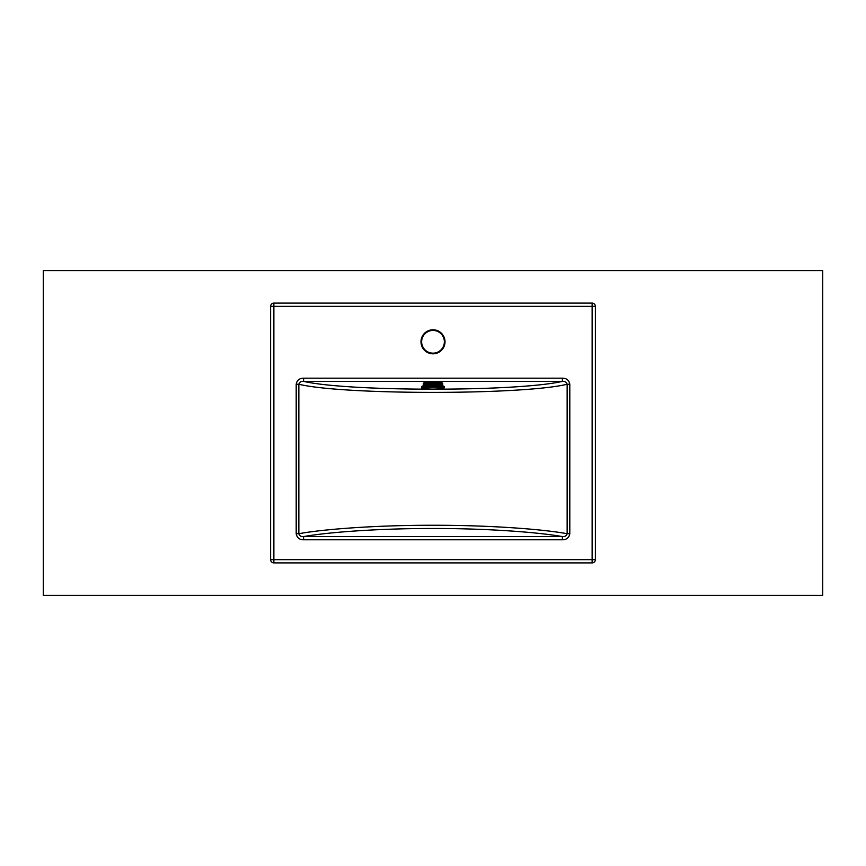 <?xml version="1.0" encoding="UTF-8"?>
<svg xmlns="http://www.w3.org/2000/svg" width="866" height="866" viewBox="0 0 866 866"><rect width="100%" height="100%" fill="white"/><g stroke="black" fill="none" stroke-linecap="round" stroke-linejoin="round"><path stroke-width="1.3" d="M822.7 595.375L822.7 270.625L43.3 270.625L43.3 595.375L822.7 595.375M433 353.166A11.366 11.366 0 0 0 444.366 341.799A11.366 11.366 0 0 0 433 330.433A11.366 11.366 0 0 0 421.634 341.799A11.366 11.366 0 0 0 433 353.166A11.366 11.366 0 0 1 421.634 341.799A11.366 11.366 0 0 1 433 330.433M569.806 384.255L567.143 384.255C566.407 382.036 564.827 381.083 562.391 381.386L303.609 381.386L303.609 378.171C299.387 378.225 296.919 380.261 296.194 384.255L298.857 384.255L298.857 533.705L296.194 533.705C296.93 537.71 299.398 539.745 303.609 539.789L303.609 536.574C301.173 536.877 299.593 535.924 298.857 533.705C326.926 528.606 382.198 525.132 433 525.272C483.802 525.132 539.074 528.606 567.143 533.705L567.143 384.255C522.534 395.091 343.466 395.091 298.857 384.255C299.582 382.047 301.173 381.094 303.609 381.386C348.771 391.789 517.229 391.789 562.391 381.386L562.391 378.171C566.602 378.215 569.07 380.25 569.806 384.255L569.806 533.705L567.143 533.705C566.418 535.913 564.827 536.866 562.391 536.574C534.528 531.67 481.691 528.368 433 528.498C384.309 528.368 331.472 531.67 303.609 536.574L562.391 536.574L562.391 539.789C566.613 539.735 569.081 537.699 569.806 533.705M270.625 559.653L270.625 306.348L273.873 306.348L273.873 559.653L592.128 559.653L592.128 306.348L273.873 306.348L273.873 303.1L592.128 303.1A3.248 3.248 0 0 1 595.375 306.348L595.375 559.653A3.248 3.248 0 0 1 592.128 562.9L273.873 562.9A3.248 3.248 0 0 1 270.625 559.653A3.248 3.248 0 0 0 273.873 562.9L273.873 559.653L270.625 559.653M273.873 303.1A3.248 3.248 0 0 0 270.625 306.348A3.248 3.248 0 0 1 273.873 303.1M433.487 384.223L442.732 384.223A9.742 1.191 0 0 0 433.487 383.097L432.513 383.097A9.742 1.191 0 0 0 423.268 384.223L423.257 383.313A9.742 1.191 0 0 1 433 382.133A9.742 1.191 0 0 1 442.743 383.313L442.743 385.9M421.634 386.864L421.634 387.189A11.366 1.386 0 0 1 433 385.803A11.366 1.386 0 0 1 444.366 387.189L444.366 386.864A11.366 1.386 180 0 0 433 385.478A11.366 1.386 180 0 0 421.634 386.864C421.612 386.68 420.454 385.457 433.043 385.197C445.07 385.413 444.745 386.756 444.366 386.864M433.487 383.097L433.487 385.197M432.513 384.223L423.268 384.223L423.257 385.9M432.513 383.097L432.513 385.197M433 329.784A12.016 12.016 0 0 1 445.016 341.799A12.016 12.016 0 0 1 433 353.815A12.016 12.016 0 0 1 420.984 341.799A12.016 12.016 0 0 1 433 329.784M296.194 533.705L296.194 384.255M303.609 378.171L562.391 378.171M562.391 539.789L303.609 539.789M592.128 562.9A3.248 3.248 0 0 0 595.375 559.653L592.128 559.653L592.128 562.9M592.128 303.1L592.128 306.348L595.375 306.348M421.959 386.539A11.041 1.342 0 0 1 433 385.197A11.041 1.342 0 0 1 444.041 386.539M443.392 388.152A10.392 1.267 180 0 0 433 386.885A10.392 1.267 180 0 0 422.608 388.152A10.392 1.267 180 0 0 433 389.419A10.392 1.267 180 0 0 443.392 388.152M423.755 388.152A9.245 1.126 0 0 1 433 387.026A9.245 1.126 0 0 1 442.245 388.152A9.245 1.126 0 0 1 433 389.278A9.245 1.126 0 0 1 423.755 388.152M433 387.07A8.324 1.018 180 0 0 428.67 387.221L428.67 387.221A8.324 1.018 180 0 0 424.676 388.087A8.324 1.018 180 0 0 433 389.105A8.324 1.018 180 0 0 441.324 388.087A8.324 1.018 180 0 0 437.33 387.221L437.33 387.221A8.324 1.018 180 0 0 433 387.07M428.67 387.221L437.33 387.221M421.634 387.189C420.573 388.574 424.372 389.321 433.043 389.429C444.269 389.397 444.702 387.762 444.366 387.189"/></g></svg>
